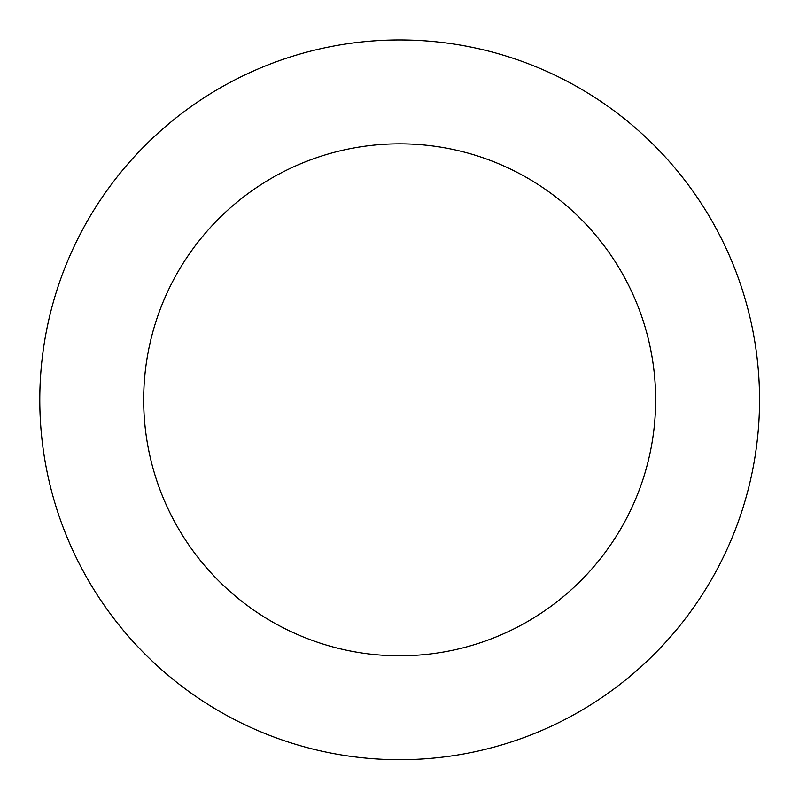 <?xml version="1.0" encoding="UTF-8"?>
<svg xmlns="http://www.w3.org/2000/svg" width="799" height="799" viewBox="0 0 799 799"><rect width="100%" height="100%" fill="white"/><g stroke="black" fill="none" stroke-linecap="round" stroke-linejoin="round"><path stroke-width="1.2" d="M737.077 274.676A359.87 359.87 0 0 0 122.587 170.187A359.87 359.87 0 0 0 339.335 754.606A359.87 359.87 0 0 0 737.077 274.676M639.679 310.801A255.99 255.99 0 0 0 202.566 236.474A255.99 255.99 0 0 0 356.753 652.184A255.99 255.99 0 0 0 639.679 310.801"/></g></svg>
